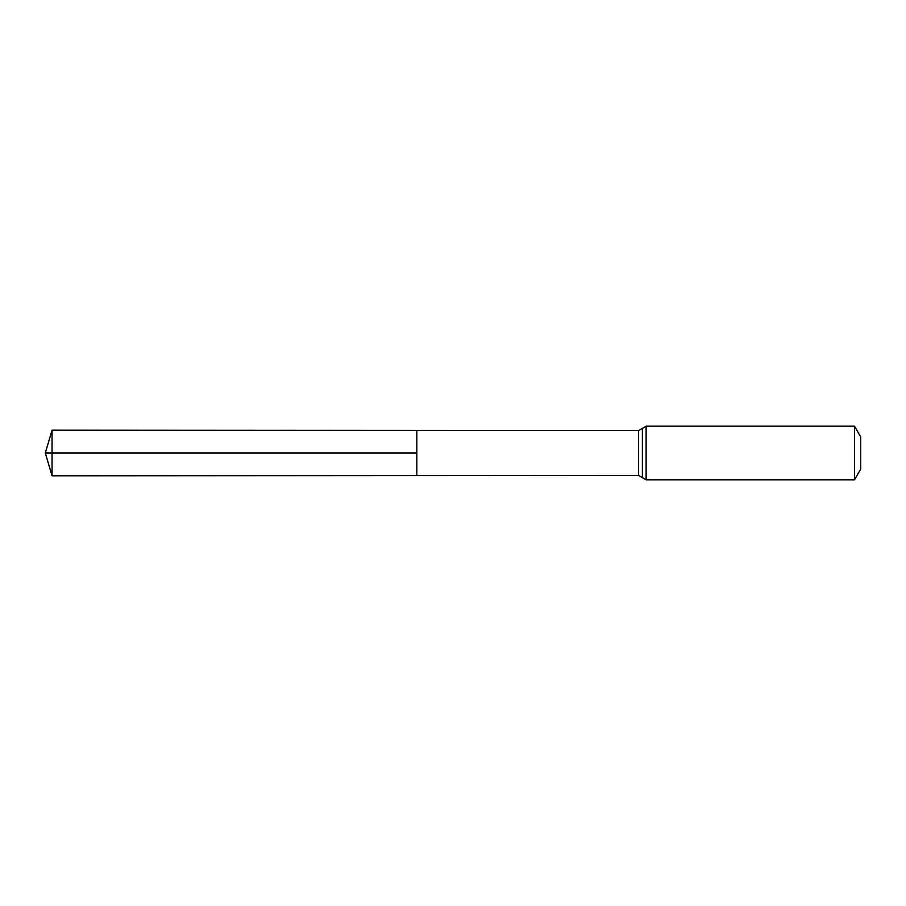 <?xml version="1.0" encoding="UTF-8"?>
<svg xmlns="http://www.w3.org/2000/svg" width="906" height="906" viewBox="0 0 906 906"><rect width="100%" height="100%" fill="white"/><g stroke="black" fill="none" stroke-linecap="round" stroke-linejoin="round"><path stroke-width="1.36" d="M416.839 453L416.839 430.429L52.05 430.203L52.05 475.797L416.839 475.571L416.839 430.429L638.628 430.565L638.628 475.435L416.839 475.571L416.839 453M854.505 426.182L854.505 479.818L860.7 469.093L860.7 436.907L854.505 426.182L646.125 426.182L638.628 430.565M52.05 475.797L45.3 453L416.839 453L52.05 453M854.505 479.818L646.125 479.818L646.125 426.182M646.125 479.818L642.377 477.632L642.377 428.368M642.377 477.632L638.628 475.435M45.3 453L52.05 430.203"/></g></svg>
